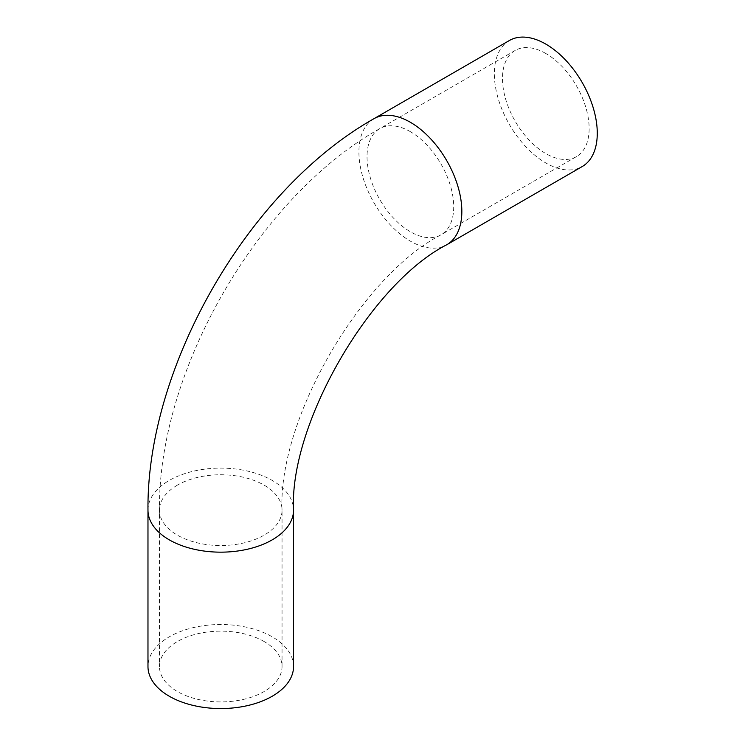 <?xml version="1.0" encoding="UTF-8"?>
<svg xmlns="http://www.w3.org/2000/svg" width="745" height="745" viewBox="0 0 745 745"><rect width="100%" height="100%" fill="white"/><g stroke="black" fill="none" stroke-linecap="round" stroke-linejoin="round"><path stroke-width="0.56" stroke-dasharray="3.73 2.79" d="M264.093 641.51A61.295 35.388 0 0 0 177.412 641.51A61.295 35.388 0 0 0 159.467 666.533A61.295 35.388 0 0 0 220.753 701.92A61.295 35.388 0 0 0 282.048 666.533A61.295 35.388 0 0 0 264.093 641.51M293.539 666.533A72.787 42.018 0 0 0 272.223 636.817A72.787 42.018 0 0 0 192.899 627.709A72.787 42.018 0 0 0 147.976 666.533M545.806 53.482A61.295 35.388 -120 0 0 515.168 50.446A61.295 35.388 -120 0 0 515.168 121.221A61.295 35.388 -120 0 0 576.453 156.608A61.295 35.388 -120 0 0 585.849 107.494A61.295 35.388 -120 0 0 545.806 53.482M509.422 40.491A72.787 42.027 -120 0 0 509.412 124.536A72.787 42.027 -120 0 0 582.199 166.563M177.412 485.125A61.295 35.388 0 0 0 159.467 510.139A61.295 35.388 0 0 0 177.412 535.161A61.295 35.388 0 0 0 244.211 542.835A61.295 35.388 0 0 0 282.048 510.139A61.295 35.388 0 0 0 244.211 477.452A61.295 35.388 0 0 0 177.412 485.125M147.976 510.139A72.787 42.018 180 0 1 220.753 468.121A72.787 42.018 180 0 1 293.539 510.139M410.374 131.679A61.295 35.388 -120 0 0 379.726 128.643A61.295 35.388 -120 0 0 379.726 199.418A61.295 35.388 -120 0 0 441.021 234.805A61.295 35.388 -120 0 0 450.408 185.691A61.295 35.388 -120 0 0 410.374 131.679M373.981 118.688A72.787 42.027 -120 0 0 373.981 202.733A72.787 42.027 -120 0 0 446.767 244.751M515.168 50.446L379.726 128.643C258.133 196.987 157.856 370.665 159.467 510.139L159.467 666.533M576.453 156.608L441.021 234.805C360.589 276.497 277.95 419.649 282.048 510.139L282.048 666.533"/><path stroke-width="1.12" d="M147.976 666.533A72.787 42.018 0 0 0 169.292 696.249A72.787 42.018 0 0 0 248.606 705.357A72.787 42.018 0 0 0 293.539 666.533L293.539 510.139A72.787 42.018 180 0 1 248.606 548.963A72.787 42.018 180 0 1 169.292 539.855A72.787 42.018 180 0 1 147.976 510.139L147.976 666.533M373.981 118.688A72.787 42.027 -120 0 1 410.374 122.292A72.787 42.027 -120 0 1 457.924 186.427A72.787 42.027 -120 0 1 446.767 244.751L582.199 166.563A72.787 42.027 -120 0 0 593.355 108.239A72.787 42.027 -120 0 0 545.806 44.095A72.787 42.027 -120 0 0 509.422 40.491L373.981 118.688C248.634 189.37 146.514 366.251 147.976 510.139M446.767 244.751C370.349 283.733 289.088 424.482 293.539 510.139"/></g></svg>
